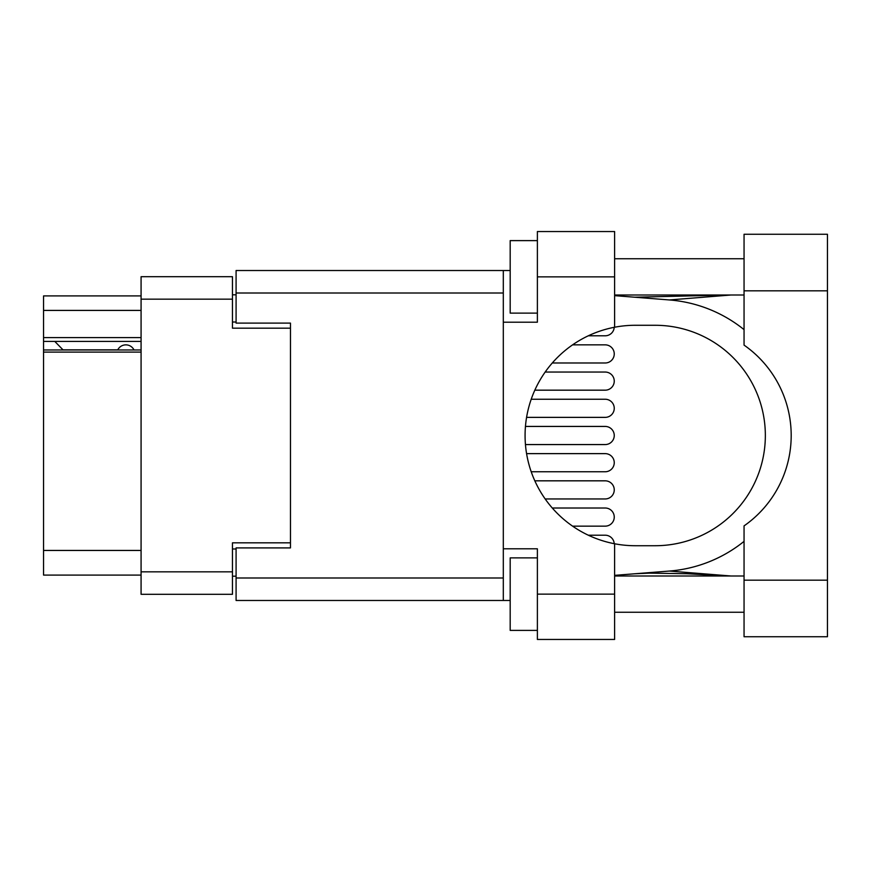 <?xml version="1.0" encoding="UTF-8"?>
<svg xmlns="http://www.w3.org/2000/svg" width="871" height="871" viewBox="0 0 871 871"><rect width="100%" height="100%" fill="white"/><g stroke="black" fill="none" stroke-linecap="round" stroke-linejoin="round"><path stroke-width="1.31" d="M141.08 352.102L43.55 352.102L43.55 349.968L141.08 349.968M290.468 547.903L290.468 542.829L232.459 542.829L232.459 594.305L141.08 594.305L141.08 276.695L232.459 276.695L232.459 328.171L290.468 328.171L290.468 323.097L290.468 547.903L236.085 547.903L236.085 577.996L503.307 577.996M236.085 576.177L232.459 576.177M232.459 294.823L236.085 294.823M141.08 310.414L43.55 310.414L43.55 295.911L141.08 295.911M141.08 575.089L43.55 575.089L43.55 550.439L141.08 550.439M43.55 352.102L43.55 550.439M43.55 310.414L43.55 337.6L141.08 337.6M43.55 337.6L43.55 349.968M43.55 341.41L141.08 341.41M605.193 526.149L572.574 526.149L605.193 526.149A9.069 9.069 0 0 0 614.251 517.08A9.069 9.069 0 0 0 605.193 508.011L552.268 508.011L605.193 508.011M744.052 580.173L744.052 525.888A110.225 110.225 0 0 0 744.052 345.112L744.052 234.266L827.45 234.266L827.45 636.734L744.052 636.734L744.052 580.173L827.45 580.173M744.052 258.741L614.61 258.741M744.052 294.997L614.61 294.997M744.052 576.003L614.61 576.003M744.052 612.259L614.61 612.259M537.385 630.386L510.188 630.386L510.188 557.875L537.385 557.875M537.385 313.125L510.188 313.125L510.188 240.614L537.385 240.614M614.61 594.131L614.61 639.456L537.385 639.456L537.385 594.131L614.61 594.131L614.61 543.765A110.225 110.225 0 0 1 614.61 327.235L614.61 276.869L537.385 276.869L537.385 322.194L503.307 322.194L503.307 600.478L236.085 600.478L236.085 577.996M503.307 548.806L537.385 548.806L537.385 594.131M537.385 276.869L537.385 231.544L614.61 231.544L614.61 276.869M510.188 600.478L503.307 600.478M290.468 323.097L236.085 323.097L236.085 270.522L503.307 270.522L503.307 322.194M510.188 270.522L503.307 270.522M614.61 327.235A110.225 110.225 0 0 1 635.286 325.275L655.123 325.275A110.225 110.225 0 0 1 765.348 435.5A110.225 110.225 0 0 1 655.123 545.725L635.286 545.725A110.225 110.225 0 0 1 614.61 543.765M731.063 576.003L669.418 571.049L614.61 575.361M669.418 571.049A135.963 135.963 0 0 0 744.052 541.37M744.052 329.63A135.963 135.963 0 0 0 669.418 299.951L614.61 295.639M731.063 294.997L669.418 299.951M605.193 335.792L588.295 335.792L605.193 335.792A9.069 9.069 0 0 0 614.229 327.3M605.193 471.755L531.19 471.755L605.193 471.755A9.069 9.069 0 0 0 614.251 462.697A9.069 9.069 0 0 0 605.193 453.628L526.563 453.628L605.193 453.628M605.193 390.175L534.805 390.175L605.193 390.175A9.069 9.069 0 0 0 614.251 381.117A9.069 9.069 0 0 0 605.193 372.048L545.148 372.048L605.193 372.048M605.193 444.569L525.431 444.569L605.193 444.569A9.069 9.069 0 0 0 614.251 435.5A9.069 9.069 0 0 0 605.193 426.431L525.431 426.431L605.193 426.431M605.193 362.989L552.268 362.989L605.193 362.989A9.069 9.069 0 0 0 614.251 353.92A9.069 9.069 0 0 0 605.193 344.851L572.574 344.851L605.193 344.851M605.193 417.372L526.563 417.372L605.193 417.372A9.069 9.069 0 0 0 614.251 408.303A9.069 9.069 0 0 0 605.193 399.245L531.19 399.245L605.193 399.245M605.193 498.952L545.148 498.952L605.193 498.952A9.069 9.069 0 0 0 614.251 489.883A9.069 9.069 0 0 0 605.193 480.825L534.805 480.825L605.193 480.825M605.193 535.208L588.295 535.208L605.193 535.208A9.069 9.069 0 0 1 614.229 543.7M134.014 349.968A9.069 9.069 0 0 0 117.759 349.848L63.006 349.848A7.981 7.981 0 0 1 62.93 349.772L54.786 341.41M141.08 571.833L232.459 571.833M232.459 299.167L141.08 299.167M232.459 548.991L236.085 548.991M236.085 322.009L232.459 322.009M503.307 293.004L236.085 293.004M744.052 290.827L827.45 290.827M634.719 297.218L728.265 294.997M728.265 576.003L686.566 573.717L649.341 573.129L634.719 573.782"/></g></svg>
